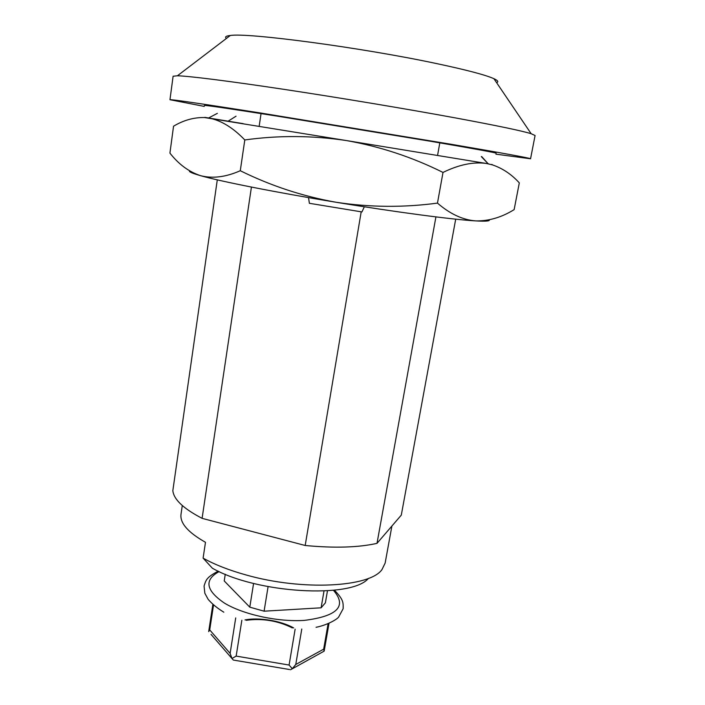 <?xml version="1.0" encoding="UTF-8"?>
<svg xmlns="http://www.w3.org/2000/svg" width="705" height="705" viewBox="0 0 705 705"><rect width="100%" height="100%" fill="white"/><g stroke="black" fill="none" stroke-linecap="round" stroke-linejoin="round"><path stroke-width="1.06" d="M182.287 505.529L181.009 514.298C179.854 523.084 188.015 532.416 205.481 542.304L203.102 558.14L212.372 568.221C256.514 593.504 351.636 598.845 368.459 578.364M495.923 154.166L530.557 158.775C530.433 158.158 503.96 153.32 451.138 144.269L260.127 112.932C200.943 103.635 170.892 99.229 169.967 99.722L204.265 106.402M496.153 153.232C495.774 152.677 473.698 148.658 429.935 141.167L277.1 116.105C229.601 108.641 205.349 105.089 204.344 105.45M530.557 158.775L535.077 135.519L531.147 133.703C521.533 130.76 496.452 125.525 455.888 117.999C406.714 108.94 339.061 97.66 283.516 89.288C227.926 80.908 189.063 76.078 177.413 75.779L173.104 76.237L169.967 99.722M435.919 216.893L377.008 543.352L401.295 515.117L455.703 219.167M377.008 543.352C358.351 547.547 334.417 548.261 305.186 545.485L202.097 518.342C183.45 508.64 173.694 499.396 172.84 490.61L217.29 179.854M251.429 187.072L202.097 518.342M361.189 211.826L305.186 545.485M496.602 82.679C498.814 81.868 497.915 80.537 493.897 78.678C485.622 74.968 466.525 69.936 436.606 63.582C362.07 47.658 247.252 32.421 230.262 35.506C225.864 35.981 224.587 36.96 226.428 38.431M391.901 526.045L385.142 563.092L381.969 569.587C369.949 587.186 302.533 591.046 246.151 574.98C229.055 570.23 214.699 564.617 203.102 558.14M292.17 668.86L324.159 651.129L323.665 649.173L328.089 623.81M301.784 629.01L295.765 664.48L292.293 668.701L289.085 665.044L295.131 629.195M241.85 620.25L236.157 656.099L231.989 658.505L230.121 653.376L235.708 617.933M213.527 605.04L209.711 629.926L208.706 631.627M231.989 658.505L233.285 660.047L289.535 669.521M292.293 668.701L290.566 669.75M324 591.037L321.11 607.807L264.093 611.191L249.79 607.155L253.58 583.44M268.085 586.657L264.093 611.191M225.256 574.24L224.225 580.938L249.79 607.155M327.464 590.825L325.384 602.837L321.11 607.807M189.575 170.866C188.614 171.729 192.315 173.342 200.678 175.704C220.947 181.485 275.981 192.412 336.267 202.291C369.825 207.376 403.56 207.649 437.47 203.11C450.028 213.976 462.771 219.907 475.716 220.903C488.794 221.15 501.608 217.396 514.139 209.623L519.312 182.886C511.583 174.355 502.63 168.354 492.451 164.891L486.468 163.489C473.496 161.63 459.008 164.618 443.004 172.434C412.337 157.162 380.118 146.525 346.358 140.551L488.583 163.833M437.47 203.11L443.004 172.434M207.34 117.77L204.45 117.541C193.831 117.338 183.529 120.229 173.545 126.213L169.923 153.108C178.762 164.397 189.019 171.923 200.678 175.704C212.628 178.762 225.829 177.105 240.282 170.725C270.923 185.856 302.921 196.378 336.267 202.291C396.518 212.223 453.341 219.678 475.716 220.903C485.727 221.467 490.222 221.114 489.217 219.837M204.855 117.374L208.768 118.017C220.973 120.317 232.985 127.623 244.794 139.951C278.519 135.254 312.368 135.448 346.358 140.551L204.45 117.541M240.282 170.725L244.794 139.951M308.534 197.603L309.372 203.296L361.938 211.941L364.335 206.776M481.303 156.563L488.124 163.763L451.773 157.805M236.043 116.193L228.112 121.181L243.128 123.639M217.36 113.338L208.601 117.982L207.332 117.779L228.112 121.181M481.753 156.642L488.124 163.754M488.124 163.763L488.591 163.833M295.765 664.48L323.665 649.173M209.711 629.926L230.121 653.376M236.157 656.099L289.085 665.044M246.248 620.303C262.401 618.144 277.77 620.673 292.337 627.899M333.447 590.297C347.239 606.177 337.554 616.205 304.384 620.382C278.158 622.154 243.481 614.619 224.534 603.163C205.754 590.385 203.957 579.854 219.14 571.579M437.549 155.479L439.805 142.859M259.167 126.266L261.053 113.584M230.262 35.506L177.413 75.779M493.897 78.678L531.147 133.703M324.185 651.015L328.997 623.423M208.715 631.442L212.848 604.449M232.024 658.585L211.033 634.368M244.996 619.924C258.074 617.28 280.423 620.435 293.659 627.935M316.06 627.3C327.578 624.991 337.087 619.281 338.603 617.104L343.141 608.732C343.203 602.467 343.758 599.981 334.452 590.191M218.224 571.156C206.398 577.395 206.019 579.907 204.062 586.066L204.847 593.275L208.134 599.303C211.923 603.815 217.158 608.107 223.82 612.196M491.861 164.371L492.451 164.882"/></g></svg>
